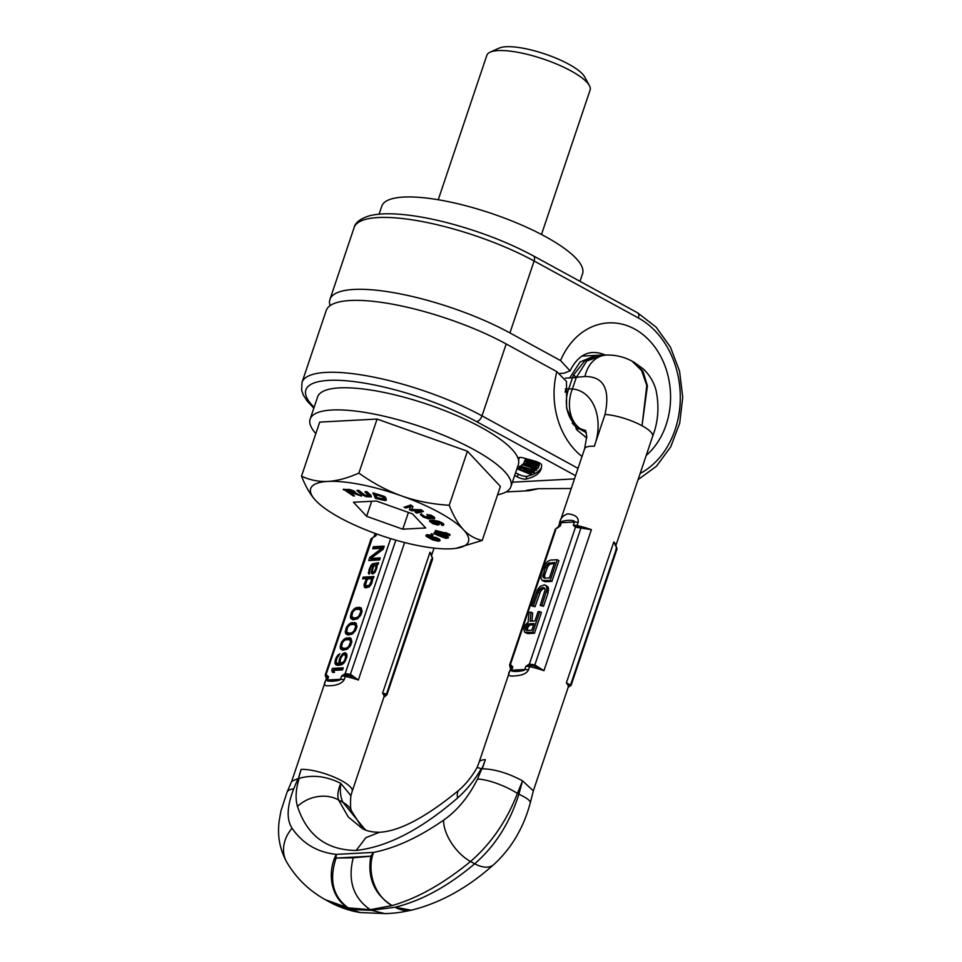<?xml version="1.0" encoding="UTF-8"?>
<svg xmlns="http://www.w3.org/2000/svg" width="962" height="962" viewBox="0 0 962 962"><rect width="100%" height="100%" fill="white"/><g stroke="black" fill="none" stroke-linecap="round" stroke-linejoin="round"><path stroke-width="1.44" d="M640.151 473.46A84.728 67.917 87 0 0 680.29 396.188A84.728 67.917 87 0 0 638.371 317.965L534.114 261.003L509.92 332.912A116.51 30.892 -161.4 0 0 397.005 293.266A116.51 30.892 -161.4 0 0 329.942 299.435A116.51 30.892 -161.4 0 0 330.074 305.639M509.92 332.912L560.557 360.57L570.057 370.863L563.936 373.232L559.8 373.448M586.748 437.95L577.212 430.279L566.594 408.357L566.486 381.493L556.83 371.633A72.631 58.225 -93 0 0 582.01 456.493M560.557 360.57A72.631 58.225 -93 0 1 650.432 341.642A72.631 58.225 -93 0 1 646.236 455.411M313.828 408.128L307.179 401.094L303.343 395.117L301.635 390.187L302.02 382.395L326.226 310.498A116.51 30.892 -161.4 0 1 393.29 304.329A116.51 30.892 -161.4 0 1 506.192 343.975L556.83 371.633M538.359 488.708L528.98 490.728L526.635 490.283L537.938 488.708L571.236 488.492M514.67 475.456L517.291 476.887A6.049 1.599 18.6 0 0 525.973 479.076A137.686 36.508 -161.4 0 0 541.077 469.011A137.686 36.508 -161.4 0 0 541.558 464.838A6.049 1.599 18.6 0 0 535.185 461.219L523.689 458.02A6.049 1.599 18.6 0 0 518.566 457.96A6.049 1.599 18.6 0 0 518.542 458.128L518.65 457.804M518.482 459.812A113.48 30.087 -161.4 0 0 518.542 458.128M515.596 472.691L518.229 474.122A6.049 1.599 -161.4 0 0 526.911 476.31A137.686 36.508 -161.4 0 0 541.438 467.592M519.336 457.491A113.48 30.087 18.6 0 1 519.059 458.513L518.542 460.089M521.332 466.089L517.484 467.424L517.015 468.807L530.663 474.398L531.697 472.691L526.767 470.671L533.621 472.739L534.764 470.971L532.804 470.394M530.327 469.648L527.104 468.458M524.11 462.554L523.112 464.285L533.549 468.241L534.788 469.516L532.19 469.721L521.272 466.281L532.13 470.238L536.592 470.19L534.211 467.953L523.112 464.285M534.042 468.542L522.101 464.502L521.272 466.281M536.592 470.19L537.061 468.362L536.074 467.4M538.215 468.109L539.285 464.814L536.315 462.494L526.082 459.595L524.939 460.004L523.869 463.299L538.215 468.109L538.648 465.704L535.846 463.876L528.21 461.327L524.47 461.387M524.567 469.095L520.67 468.181M526.31 462.061L529.617 462.229L536.988 465.584L526.31 462.061L525.853 463.443L526.31 462M531.228 474.074L525.132 471.572L526.767 470.671M519.781 466.149L519.312 467.532L517.015 468.807M520.55 465.993L519.312 467.532M521.693 466.45L521.332 467.52L520.081 467.376M523.075 466.955L522.787 467.833L521.332 467.52M524.025 467.316L523.749 468.133L522.787 467.833M525.204 467.748L524.915 468.614L523.749 468.133M526.01 468.049L525.685 469.023L524.915 468.614M526.984 468.41L526.563 469.66L525.685 469.023M527.224 468.722L526.563 469.66M534.295 472.354L526.755 470.105M525.216 469.853L523.4 470.863L519.047 469.083L521.44 468.025L525.216 469.853M536.988 465.584L536.531 467.015L525.853 463.443M523.857 469.48L523.4 470.863M533.092 466.39L532.78 467.328M523.941 462.494L523.484 463.876M534.571 466.895L534.211 467.953M535.714 467.279L535.293 468.542M536.712 467.869L536.243 469.252M537.061 468.362L536.592 469.745M522.101 464.502L521.632 465.885M531.397 467.953L530.928 469.336M532.659 468.338L532.19 469.721M533.682 468.542L533.213 469.925M534.391 468.783L533.994 469.937M525.372 459.716L524.903 461.099M526.082 459.595L525.625 460.978M527.404 459.692L526.948 461.075M528.679 459.944L528.21 461.327M530.23 460.377L529.761 461.76M534.812 461.904L534.343 463.287M536.315 462.494L535.846 463.876M537.481 463.071L537.012 464.454M538.6 463.792L538.131 465.175M539.105 464.321L538.648 465.704M539.285 464.814L538.816 466.197M353.21 857.815L370.803 856.216C367.243 878.017 374.338 894.468 392.063 905.543L370.262 909.691C353.27 897.895 347.595 880.603 353.21 857.815L336.075 858.056L336.255 854.376L373.545 852.392C395.298 848.135 418.638 837.409 443.542 820.201A33.694 17.881 52.5 0 0 470.526 861.507C490.969 843.83 506.601 821.139 517.424 793.422L522.534 780.819C507.972 773.063 494.564 769.059 482.287 768.794L485.365 759.643A60.522 32.431 118.6 0 1 481.794 768.818L477.477 779.112A30.652 8.153 23.1 0 1 517.424 793.422L518.891 794.227L522.534 780.819L533.333 790.86M370.803 856.216L373.545 852.392A37.999 29.822 77 0 0 392.075 905.543C417.135 898.46 443.29 883.789 470.526 861.507L474.687 863.792C495.081 846.079 509.824 822.895 518.891 794.227A30.652 6.049 -163.2 0 1 530.278 802.849L533.381 790.728M298.521 778.535L301.106 769.42A60.522 32.431 -61.4 0 0 298.521 778.535L299.17 778.366C295.767 789.393 295.202 798.749 297.474 806.433C307.094 835.545 326.683 850.216 356.205 850.432C387.349 846.993 421.152 829.497 457.623 797.943A30.868 11.833 -132.8 0 1 459.114 790.03C426.118 817.171 399.543 831.264 379.365 832.286L365.873 837.661L356.205 850.432M481.794 768.818L481.265 768.71C474.843 779.905 466.955 789.646 457.623 797.943M297.474 806.433A30.868 24.363 -18.6 0 1 338.528 799.951L348.292 816.991L362.421 828.595C366.63 831.12 372.607 832.334 380.351 832.238M365.969 830.206L360.329 824.867L351.587 811.05A30.868 22.968 157.2 0 0 342.965 802.38L365.392 829.978M530.278 802.849C523.629 827.765 511.471 848.34 493.819 864.549L487.097 870.297C463.624 889.982 438.708 903.198 412.361 909.956L411.291 910.208C402.044 912.06 398.4 913.022 385.089 913.659L371.38 910.305L351.238 909.535L329.449 901.959L325.336 899.711L348.184 907.875L370.262 909.691M386.075 913.611L360.149 912.541L351.238 909.535A37.999 31.938 -84.4 0 0 359.584 912.445C348.881 910.569 338.84 907.082 329.449 901.959M411.291 910.208L395.117 907.214C421.44 900.817 447.967 886.339 474.687 863.792A33.694 18.074 -128 0 0 493.819 864.549L493.819 864.549M371.38 910.305L395.117 907.214A37.999 28.619 -100.1 0 0 412.361 909.956L412.361 909.956M336.075 858.056C328.896 880.05 332.936 896.656 348.184 907.875A37.999 30.736 97.5 0 1 336.255 854.376C317.304 852.272 302.573 843.566 292.063 828.234A33.694 27.67 144.1 0 0 286.844 862.289L286.844 862.289C296.212 878.15 309.042 890.62 325.336 899.711M557.467 527.537A1.515 0.998 62.5 0 0 557.226 527.609L560.281 525.949A9.079 2.405 -161.4 0 0 558.441 526.611A30.267 8.021 -161.4 0 0 558.321 526.887A1.515 1.455 28.9 0 0 558.441 526.611L559.535 523.376C560.004 518.807 562.746 515.62 567.748 513.84C575.36 514.646 578.823 517.496 578.15 522.39L577.056 525.625A9.079 2.405 -161.4 0 0 573.304 525.252L575.48 527.176L529.413 664.057L534.848 664.922L543.939 670.706L591.402 529.665L575.48 527.176L576.394 526.551L573.304 525.252L574.398 522.005A9.079 2.405 18.6 0 1 578.15 522.39M528.499 669.913A9.079 2.405 18.6 0 0 524.747 669.528L511.724 670.225C508.946 672.366 525.252 671.38 524.747 669.528L525.841 666.293L529.749 665.175L529.413 664.057L525.841 666.293A9.079 2.405 18.6 0 1 529.593 666.666L528.499 669.913C526.659 673.484 522.077 675.48 514.778 675.889C508.79 676.635 507.154 674.963 509.884 670.899L510.978 667.652A9.079 2.405 18.6 0 1 512.806 666.979L510.858 664.874A1.515 1.275 -57.6 0 0 510.762 666.317L512.806 666.979L511.724 670.225A9.079 2.405 -161.4 0 0 509.884 670.899M510.702 668.386L510.762 666.317A1.515 1.455 -151.1 0 1 510.978 667.652A30.267 8.021 18.6 0 0 510.822 668.013L479.112 762.241A30.267 8.021 18.6 0 1 485.365 759.643M510.69 666.317A1.515 1.275 -60.7 0 1 510.738 664.814L510.858 664.874M509.932 665.981L555.687 530.026M510.269 667.339A1.515 1.239 149.3 0 1 509.968 667.015L510.978 669.047M557.226 527.609A1.515 0.998 62.5 0 0 556.806 528.33L556.637 528.415A1.515 1.022 64.1 0 1 557.094 527.669L557.226 527.609M559.535 523.376A9.079 2.405 -161.4 0 1 561.363 522.703L574.398 522.005C575.985 519.215 559.776 520.25 561.363 522.703L560.281 525.949L556.806 528.33M531.926 621.091L532.695 612.962L529.028 612.145L528.162 622.161L525.288 624.915L523.809 629.328L524.747 632.311L532.78 632.323L539.754 611.579L538.071 611.664L534.944 620.935L530.146 621.187L531.012 612.048M524.747 632.311L527.681 633.597L534.463 633.236L541.438 612.493L539.754 611.579M531.685 605.892L533.381 605.807L538.864 590.343L541.017 588.071L543.422 587.505L544.961 588.72L545.069 590.019L540.163 605.447L541.859 605.363L546.921 589.49L546.416 586.05L544.312 584.86L540.199 586.375L537.325 589.995L531.685 605.892L535.064 606.721L540.548 591.269L542.7 588.984L544.769 588.443M540.163 605.447L543.53 606.276L548.136 592.592L548.087 586.964L545.574 585.221M542.195 580.459L545.141 581.745L551.911 581.385L558.886 560.642L557.214 559.728L550.432 560.088L547.45 561.543L544.564 565.163L541.317 574.001L540.824 577.934L542.195 580.459L550.228 580.471L557.214 559.728M527.272 630.447L527.789 627.525L529.377 625.276L533.706 624.615M544.684 578.162L544.684 574.831L547.799 566.438L549.951 564.153L554.28 563.491M534.307 666.017L543.939 670.706A30.267 8.021 18.6 0 0 529.593 666.666A1.515 0.625 -78.5 0 0 529.749 665.175L534.307 666.017L534.848 664.922L580.783 528.427L580.88 527.621L576.394 526.551A1.515 0.625 101.5 0 0 577.056 525.625A30.267 8.021 -161.4 0 1 591.402 529.665L576.394 526.551M557.166 527.645A1.515 1.022 64.1 0 0 557.094 527.669L555.278 529.256L509.595 665.007L509.968 667.015M534.463 633.236L532.78 632.323M527.681 633.597L526.01 632.683M528.691 623.869L534.054 623.58L531.83 630.206L526.467 630.483L525.505 629.244L526.839 625.264L528.691 623.869L530.375 624.783M549.422 577.909L544.348 578.186L542.821 576.959L545.238 567.303L548.268 563.239L554.629 562.469L549.422 577.909M529.377 625.276L527.693 624.35M528.523 626.19L526.839 625.264M527.789 627.525L526.106 626.611M527.344 628.847L525.661 627.933M527.176 630.158L525.505 629.244M526.491 630.483L525.769 630.086M548.087 586.964L546.416 586.05M548.629 588.672L546.945 587.746M548.593 590.403L546.921 589.49M548.136 592.592L546.452 591.678M543.53 606.276L541.859 605.363M544.564 588.131L543.422 587.505M543.975 588.479L542.291 587.566M542.7 588.984L541.017 588.071M541.558 589.91L539.874 588.997M540.548 591.269L538.864 590.343M539.67 593.049L537.986 592.123M535.064 606.721L533.381 605.807M545.141 581.745L543.458 580.832M551.911 581.385L550.228 580.471M551.226 563.648L549.542 562.734M549.951 564.153L548.268 563.239M548.809 565.079L547.125 564.165M547.799 566.438L546.115 565.512M546.921 568.217L545.238 567.303M544.684 574.831L543.013 573.917M544.372 576.587L542.7 575.673M544.492 577.885L542.821 576.959M605.014 414.466A30.267 8.033 -161.4 0 1 642.027 425.745A30.267 8.021 18.6 0 1 652.645 436.351C658.285 421.705 659.403 406.301 656.012 390.151C653.859 382.251 649.759 375.288 643.71 369.276L634.283 362.373L643.025 371.332L647.414 385.882L642.027 425.745L646.789 385.534L641.63 370.574L631.986 361.123C624.302 357.01 616.077 354.978 607.311 355.026L607.311 355.026A35.726 26.323 78.7 0 0 584.908 376.503L576.37 377.296L572.378 388.937C594.684 391.125 603.98 420.851 594.312 446.272L605.014 414.466C610.365 389.069 603.667 376.407 584.908 376.503M616.317 546.981A1.094 0.902 146.1 0 1 616.606 547.234L617.003 548.977L571.115 685.317L568.289 687.253L569.769 686.11M571.115 685.317L566.365 682.96L613.828 541.919L616.654 548.027L615.836 549.23M568.157 687.385A1.515 1.455 28.9 0 1 569.167 686.712L569.745 685.377A1.094 0.962 -54.3 0 0 570.719 684.523L616.654 548.027A1.094 0.902 146.1 0 0 616.606 547.246L613.828 541.919A30.267 8.021 18.6 0 1 615.752 545.755M569.745 685.377L566.365 682.96A30.267 8.021 -161.4 0 1 568.181 687.313L533.357 790.788M481.265 768.71L477.152 767.399L479.112 762.241M586.399 432.744L579.148 428.775A30.267 16.21 118.6 0 1 580.495 428.787L585.714 430.627M291.714 781.324L298.028 778.559L293.711 788.852A30.652 10.149 -159.6 0 0 287.073 792.183L280.976 810.774L279.269 820.333C277.14 835.329 279.665 849.314 286.844 862.289M325.625 680.663A9.079 2.405 -161.4 0 1 327.453 679.99L340.476 679.304C340.416 681.3 324.35 682.034 327.453 679.99L328.547 676.743L326.395 675.961L326.371 674.819L328.547 676.743A9.079 2.405 -161.4 0 0 326.719 677.416L325.625 680.663C323.521 684.259 324.362 685.954 328.15 685.774C336.279 685.774 341.642 683.741 344.228 679.677L345.322 676.43A9.079 2.405 -161.4 0 0 341.57 676.058L345.49 675.083A1.515 0.998 -117.5 0 1 345.045 673.665L341.57 676.058L340.476 679.304A9.079 2.405 18.6 0 1 344.228 679.677M404.605 542.532L358.345 680.014M345.671 675.059L345.49 675.083A1.515 0.625 -78.5 0 1 345.322 676.43A30.267 8.021 -161.4 0 1 358.309 680.002L349.891 675.841L345.671 675.059A1.515 1.022 -115.9 0 1 345.202 673.58L345.045 673.665M371.488 539.526L373.04 537.337L376.01 535.714L371.091 538.732L325.204 675.071L326.755 678.919M343.266 667.82L332.431 668.398L331.734 670.466L332.648 672.45L334.499 672.354L333.573 670.37L342.568 669.889L343.266 667.82M342.857 653.583L339.73 658.164L339.021 663.636L336.712 663.071L336.135 661.411L336.953 658.309L339.851 653.739L337.77 655.206L335.69 658.717L334.98 663.503L337.975 665.379L341.318 664.862L343.975 663.022L346.645 657.792L346.885 654.388L345.394 652.765L342.857 653.583L344.516 654.509L346.5 653.715M342.857 650.192L347.017 649.29L350.481 645.706L351.876 641.558L350.733 638.227L345.779 638.143L341.498 642.111L340.211 647.955L342.857 650.192M369.107 587L371.657 583.477L372.583 580.026L372.017 578.366L373.4 578.294L373.977 576.563L363.143 577.14L362.566 578.859L367.4 578.607L364.273 583.862L364.49 587.253L365.644 587.866L369.107 587L365.428 585.161L366.823 580.339L368.554 578.547L371.32 579.076L371.2 581.457L369.228 585.305L365.885 585.822M347.979 634.98L352.128 634.078L355.603 630.495L356.998 626.346L355.856 623.015L350.902 622.943L346.621 626.899L345.334 632.743L347.979 634.98M353.102 619.768L357.251 618.867L360.726 615.283L362.121 611.135L360.978 607.804L356.012 607.731L351.743 611.688L350.457 617.532L353.102 619.768M378.631 562.734L372.871 563.72L371.368 564.814L368.927 570.033L368.915 574.11L370.55 567.917L372.282 565.452L372.979 565.415L371.452 573.304L372.835 573.905L374.915 572.438L376.767 568.265L376.671 565.211L378.054 564.466L378.631 562.734M380.267 557.888L370.803 558.393L383.177 549.254L384.223 546.139L373.376 546.717L372.679 548.785L381.902 548.304L369.769 557.431L368.723 560.545L379.569 559.968L380.267 557.888M344.576 654.509L345.719 656.481L344.793 659.932L343.398 662.036L340.981 663.191L340.067 661.195L340.993 657.755L343.073 654.93L344.576 654.509M343.674 648.448L341.486 646.861L342.544 642.4L345.202 639.874L349.579 639.646L350.613 641.967L348.641 646.488L346.789 647.943L343.674 648.448L345.358 649.362L342.412 648.172M348.797 633.236L346.609 631.649L347.655 627.188L350.312 624.663L354.701 624.434L355.724 626.755L353.751 631.276L351.912 632.731L348.797 633.236L350.469 634.15L347.522 632.96M353.908 618.025L351.719 616.45L352.777 611.976L355.435 609.463L359.812 609.223L360.846 611.543L358.874 616.065L357.022 617.52L353.908 618.025L355.591 618.939L352.645 617.748M373.905 565.355L375.625 565.608L375.853 568.314L374.23 571.789L373.184 572.186L372.39 570.538L373.905 565.355M372.438 537.938L325.553 676.021M291.739 781.228L326.563 677.777A30.267 8.021 -161.4 0 1 326.719 677.416A1.515 1.455 -151.1 0 0 326.395 675.961L325.89 677.068A1.094 0.902 146.1 0 1 325.601 676.815M325.89 677.068L326.419 678.186M358.309 680.002L350.649 674.422L345.202 673.58L390.632 538.612M349.891 675.841L395.839 540.163M342.929 668.843L334.115 669.312L333.754 670.358M332.431 668.398L334.115 669.312M331.734 670.466L333.874 672.39M333.682 670.598L333.417 671.392M336.556 662.854L337.133 665.235M340.524 662.938L340.235 664.574L336.712 663.071M342.712 664.105L340.404 662.878M345.154 654.821L346.981 655.952M341.799 647.306L342.46 650.072M351.202 638.66L346.597 639.489M347.078 649.254L345.358 649.362M349.579 639.646L351.876 641.438M346.909 632.094L347.583 634.872M356.325 623.448L351.719 624.278M352.188 634.042L350.469 634.15M354.701 624.434L356.986 626.226M352.032 616.882L352.705 619.66M361.435 608.237L356.83 609.066M357.311 618.831L355.591 618.939M359.812 609.223L362.109 611.014M373.641 577.585L364.826 578.054L364.586 578.751M365.8 585.702L366.065 587.842M370.863 578.427L372.595 579.401M372.943 572.065L373.003 573.845M378.054 564.453L373.232 565.548M375.288 565.283L377.104 566.329M379.918 558.922L372.486 559.319L370.803 558.393M371.344 558.682L370.755 560.437M383.874 547.162L375.06 547.631L374.711 548.677M341.811 654.653L342.809 655.206M344.24 652.825L345.923 653.751M335.558 664.489L336.82 665.187M334.98 663.503L336.664 664.429M334.872 661.808L336.423 662.662M335.221 660.1L336.231 660.641M335.69 658.717L336.64 659.235M336.496 656.974L337.421 657.479M337.77 655.206L338.852 655.795M337.289 663.383L338.973 664.297M338.552 663.66L340.235 664.574M339.021 663.636L340.692 664.55M338.792 661.603L340.235 662.397M339.141 659.884L340.151 660.437M339.73 658.164L340.68 658.681M340.536 656.421L341.45 656.926M340.981 663.191L342.664 664.105M341.666 663.155L342.989 663.876M342.472 662.77L343.578 663.371M343.398 662.036L344.324 662.541M344.216 660.978L345.105 661.471M344.793 659.932L345.647 660.401M345.611 657.515L346.56 658.032M345.719 656.481L346.789 657.07M345.611 655.471L346.969 656.216M340.56 648.953L342.244 649.867M340.211 647.955L341.895 648.869M340.103 646.26L341.654 647.101M340.572 644.191L341.594 644.756M341.498 642.111L342.436 642.616M342.773 640.343L343.855 640.933M343.819 639.273L345.081 639.971M344.973 638.527L346.657 639.453M345.779 638.143L347.462 639.069M347.054 637.746L348.725 638.66M349.122 637.626L350.805 638.552M350.156 637.914L350.757 638.239M345.286 648.364L346.969 649.278M346.789 647.943L348.04 648.628M348.641 646.488L349.555 646.993M349.447 645.418L350.336 645.911M350.264 643.686L351.166 644.179M350.613 641.967L351.659 642.544M350.493 640.957L351.851 641.69M345.683 633.742L347.354 634.655M345.334 632.743L347.017 633.657M345.226 631.048L346.777 631.89M345.695 628.992L346.717 629.545M346.621 626.899L347.559 627.404M347.895 625.132L348.978 625.721M348.929 624.061L350.204 624.759M350.096 623.316L351.767 624.242M350.902 622.943L352.585 623.857M352.164 622.534L353.848 623.448M354.244 622.426L355.928 623.34M350.408 633.152L352.092 634.066M351.912 632.731L353.162 633.417M353.751 631.276L354.677 631.781M354.569 630.218L355.459 630.699M355.375 628.475L356.289 628.968M355.724 626.755L356.782 627.332M355.615 625.745L356.974 626.478M350.793 618.53L352.477 619.444M350.457 617.532L352.14 618.446M350.348 615.836L351.9 616.69M350.805 613.78L351.839 614.333M351.743 611.688L352.669 612.205M353.018 609.92L354.088 610.509M354.052 608.85L355.327 609.547M355.206 608.116L356.89 609.03M356.012 607.731L357.696 608.645M357.287 607.323L358.97 608.237M359.367 607.214L361.039 608.128M355.531 617.941L357.203 618.855M357.022 617.52L358.285 618.205M358.874 616.065L359.8 616.57M359.68 615.007L360.57 615.488M360.497 613.263L361.399 613.756M360.846 611.543L361.892 612.121M360.738 610.533L362.085 611.267M363.143 577.14L364.826 578.054M364.49 587.253L365.584 587.842M364.153 586.243L365.837 587.169M364.045 585.233L365.716 586.159M364.273 583.862L365.428 584.499M364.971 581.794L365.933 582.311M365.668 580.399L366.546 580.88M366.137 579.689L366.967 580.146M366.823 578.98L367.556 579.377M367.4 578.607L368.037 578.956M366.462 586.123L368.145 587.048M367.845 586.05L369.276 586.832M369.228 585.305L370.214 585.846M370.033 584.235L371.007 584.764M370.731 582.84L371.693 583.369M371.2 581.457L372.162 581.986M371.44 580.086L372.474 580.663M371.32 579.076L372.583 579.773M371.452 573.304L372.583 573.917M371.224 572.63L372.907 573.556M371.236 571.272L372.907 572.198M371.693 569.215L372.534 569.672M372.979 565.415L373.737 565.824M368.338 573.124L369.492 573.749M368.35 572.45L369.685 573.172M368.927 570.033L369.769 570.49M369.624 567.965L370.394 568.386M370.55 565.872L371.368 566.329M371.368 564.814L372.498 565.44M372.053 564.105L373.737 565.019M372.871 563.72L374.543 564.634M376.563 563.528L378.09 564.357M373.653 572.162L374.651 572.715M374.23 571.789L375.048 572.246M375.156 570.382L375.853 570.767M375.853 568.314L376.611 568.734M375.974 566.606L376.996 567.171M375.625 565.608L377.104 566.414M369.769 557.431L371.116 558.164M381.902 548.304L383.249 549.037M373.376 546.717L375.06 547.631M385.329 695.201A1.515 1.359 -59.3 0 0 386.52 694.023L386.928 694.792L432.611 559.042L431.938 556.709A1.515 1.239 149.3 0 1 432.275 558.068L430.014 552.2L382.551 693.229L385.329 695.201L384.74 696.524A1.515 0.998 62.5 0 0 385.04 696.416M384.824 696.452A1.515 1.022 64.1 0 0 385.113 696.38L386.928 694.792M382.551 693.181L386.52 694.023L431.469 559.235M431.229 555.002L430.026 552.212A30.267 8.021 -161.4 0 1 431.481 555.591M383.898 697.149A1.515 1.455 28.9 0 1 384.74 696.524L383.862 697.197M299.17 778.366C312.626 774.494 326.491 776.178 340.764 783.393C339.778 791.065 340.512 797.39 342.965 802.38L338.528 799.951C337.193 795.574 337.939 790.055 340.764 783.393L350.889 795.586C350.204 804.352 350.433 809.511 351.587 811.05M595.827 355.387L580.026 362.013L569.72 377.91L565.295 378.15M601.899 355.05L584.74 360.87L573.544 375.012L572.498 377.705A31.77 8.43 18.6 0 1 576.154 377.729M573.544 375.012L576.37 377.296L586.784 361.027L603.126 355.026L595.61 355.399M580.495 428.787A30.267 24.796 -86.2 0 1 568.734 388.888L572.378 388.937A30.267 21.645 -80.8 0 0 580.591 428.799M379.1 214.177L381.794 206.169A105.916 28.078 -161.4 0 1 442.773 200.553A105.916 28.078 -161.4 0 1 545.406 236.592A105.916 28.078 18.6 0 1 582.563 273.725L580.002 281.349M510.894 486.664A105.916 28.078 18.6 0 0 473.749 449.531A105.916 28.078 -161.4 0 0 371.104 413.492A105.916 28.078 -161.4 0 0 310.137 419.095L317.58 396.981A105.916 28.078 -161.4 0 1 378.547 391.366A105.916 28.078 -161.4 0 1 481.192 427.405A105.916 28.078 18.6 0 1 518.35 464.538L510.894 486.664A105.916 28.078 18.6 0 1 497.594 494.769M310.137 419.095A105.916 28.078 -161.4 0 0 315.837 433.597M455.747 548.376L482.202 540.476L500.396 486.435L467.424 451.226L377.08 419.059L319.709 422.102L301.515 476.142C305.712 486.724 310.449 494.865 315.728 500.541A83.213 22.066 -161.4 0 0 316.871 501.719A83.213 22.066 -161.4 0 0 377.381 534.223A83.213 22.066 -161.4 0 0 451.238 548.797A83.213 22.066 -161.4 0 0 455.579 548.4A83.213 22.066 -161.4 0 0 463.431 529.665A83.213 22.066 -161.4 0 0 401.767 495.983C387.289 490.788 373.003 483.164 358.886 473.1C347.51 478.102 337.193 480.88 327.922 481.421A83.213 22.066 -161.4 0 0 315.728 500.541L316.811 501.659M467.424 451.226L449.23 505.266C432.094 504.196 416.269 501.106 401.767 495.983A83.213 22.066 -161.4 0 0 327.922 481.421C318.602 481.842 309.812 480.086 301.515 476.142M377.08 419.059L358.886 473.1M482.202 540.476C474.987 538.876 468.734 535.281 463.431 529.665C458.152 523.989 453.427 515.848 449.23 505.266M366.63 516.317L402.765 529.184L425.721 527.97L412.53 513.888L376.382 501.022L353.439 502.236L366.63 516.317L371.693 501.274M351.226 493.229L354.557 495.947L350.084 493.205L353.751 493.302L361.447 496.127L355.11 492.664M361.447 496.127L354.617 493.073L355.026 491.774L352.898 490.476L343.434 489.213L353.258 495.911L354.557 495.947M371.296 496.885L371.019 495.358L366.678 491.534L364.887 491.835L369.42 496.392L363.672 495.165L358.489 490.812L356.89 490.56L361.243 494.372L366.281 496.693L371.296 496.885L366.486 492.087L364.887 491.835M369.396 495.887L364.802 495.069L358.67 490.259L356.89 490.56M386.327 500.156L385.726 497.582L384.355 496.404L373.064 492.857L375.396 498.34L384.98 500.541L386.327 500.156L385.546 498.136L381.493 495.719L372.871 493.41M418.759 510.99L415.44 511.856L416.847 513.143L423.424 511.435L421.031 510.329L411.147 510.016L413.023 506.637L410.618 505.531L404.04 507.239L405.639 507.984L410.822 506.637L409.379 509.704L411.508 510.69L420.43 511.062L415.247 512.409M423.424 511.435L421.212 509.776L411.447 509.463M413.023 506.637L410.81 504.978L404.04 507.239M410.738 506.661L409.379 509.704M428.727 517.664L426.07 517.845L421.103 514.285L420.406 514.634L423.28 517.027L428.619 518.879L430.17 518.807L429.81 517.941L434.583 518.795L434.415 517.255L431.072 515.211L426.803 514.55L432.094 517.015L433.104 518.025L432.419 518.253L427.741 516.414L426.863 516.39L428.727 517.664L426.262 517.291L422.174 514.838M432.948 517.7L427.922 515.86L426.863 516.39M422.15 514.923L421.284 513.732L420.406 514.634M439.033 524.711L438.023 523.063L435.125 521.524L440.44 523.051L442.159 525.492L443.614 524.831L440.151 522.402L433.08 520.707L429.461 521.224L433.068 523.773L437.566 524.975L439.033 524.711L439.333 523.677L437.397 521.969M442.015 524.266L441.462 524.891M443.494 525.312L443.807 524.278L442.821 523.232L438.828 521.32L431.505 519.973L429.581 520.755M449.759 535.569L450.012 534.511L445.478 532.527L447.366 534.271L435.365 530.952L449.759 535.569L445.298 533.08M445.322 533.008L435.437 530.447M448.051 538.155L448.376 537.121L447.186 535.93L441.233 533.285L435.004 531.986L433.946 533.297L434.475 533.946L446.067 538.395L448.196 537.674L445.129 535.497L437.181 532.72L434.09 532.804M432.96 534.8L431.758 533.633L430.952 534.391L432.96 534.8L430.952 534.391M439.887 540.933L439.706 539.333L436.207 537.517L431.084 536.808L430.242 538.203L427.837 536.748L427.729 535.822L431.649 536.351L432.708 535.714L426.839 534.607L425.913 535.858L426.394 536.423L432.551 539.826L438.395 541.245L439.995 540.452L437.614 538.684L432.876 537.313L430.279 537.578L427.693 535.846M353.114 491.967L348.99 491.859L346.753 490.488M384.511 499.11L377.032 497.619L375.505 494.636M437.566 523.713L433.922 523.027L431.253 521.248M446.572 537.097L441.354 536.147L435.762 533.321M438.407 539.91L435.377 539.778L431.95 538.047M402.765 529.184L408.417 512.421M348.605 489.357L343.254 489.766M349.903 489.514L348.424 489.911M351.407 489.935L349.711 490.067M352.898 490.476L351.214 490.488M353.751 490.873L352.717 491.029M354.605 491.39L353.571 491.426M355.026 491.774L354.425 491.943M352.898 492.532L348.809 492.412L345.611 490.464L350.565 490.716L353.09 491.979M374.964 494.492L382.515 496.717L384.499 499.603L376.851 498.172L374.964 494.492M434.583 518.795L432.563 516.666L426.803 514.55M437.265 524.338L433.73 523.581L430.952 521.56L434.054 521.548L437.445 523.785M443.061 535.064L446.633 537.169L443.025 537.313L437.373 535.149L435.57 533.369L443.061 535.064M432.515 536.267L426.034 535.377M432.659 539.345L431.71 538.203L433.958 537.974L438.456 540.307L435.185 540.331L432.852 538.792M541.486 234.5L590.115 90.007A54.473 14.442 -161.4 0 0 589.381 85.582A54.473 14.442 -161.4 0 0 571.007 70.911A54.473 14.442 18.6 0 0 490.115 52.176A54.473 14.442 18.6 0 0 486.856 55.267L438.239 199.747M490.115 52.176L499.158 48.1A46.91 12.434 18.6 0 1 568.819 64.238A46.91 12.434 -161.4 0 1 584.643 76.864L589.381 85.582M382.551 693.217L382.563 693.253A30.267 8.021 18.6 0 1 383.922 697.077L352.2 791.317A30.267 8.021 18.6 0 0 341.594 780.711A30.267 8.021 -161.4 0 0 301.106 769.42M605.278 355.026A43.879 35.173 87 0 0 591.955 352.537C583.056 353.343 575.757 359.451 570.057 370.863M506.192 343.975L481.998 415.873L578.018 468.338M638.371 317.965A6.049 3.247 -61.4 0 0 637.662 312.854L533.405 255.892A6.049 3.247 -61.4 0 1 534.114 261.003A116.51 30.892 -161.4 0 0 421.2 221.368A116.51 30.892 -161.4 0 0 354.136 227.537L329.942 299.435M302.02 382.395A116.51 30.892 18.6 0 1 369.083 376.226A116.51 30.892 18.6 0 1 481.998 415.873A6.049 3.247 118.6 0 1 476.515 421.596L575.541 475.697M314.093 407.335A110.45 29.281 18.6 0 1 346.969 380.844A110.45 29.281 18.6 0 1 476.515 421.596M512.409 482.178L574.47 478.896M525.973 479.076L526.911 476.31M517.291 476.887L518.229 474.122M370.731 856.204L336.171 858.044M569.72 377.91L572.498 377.705L568.734 388.888A60.522 32.431 118.6 0 0 566.029 388.876A30.267 24.254 87 0 0 565.103 392.171M565.319 388.913L566.029 388.876M443.542 820.201C457.383 810.485 468.686 796.789 477.477 779.112M292.063 828.234C286.363 819.54 286.916 806.421 293.711 788.852M558.249 526.996A1.515 1.455 28.9 0 0 558.345 526.851L584.583 448.845A30.267 8.021 18.6 0 1 594.312 446.272M576.118 428.944L579.148 428.775A30.267 24.254 87 0 1 572.258 423.172M586.772 437.109L585.329 437.193M375.144 533.417L374.05 536.664A30.267 8.021 18.6 0 1 374.182 536.387A9.079 2.405 18.6 0 1 376.01 535.714L376.599 533.946M375.168 533.429L374.182 536.387A1.515 1.455 28.9 0 1 374.074 536.616L373.917 536.808M533.405 255.892C506.565 241.498 476.587 230.122 443.47 221.765C428.511 218.085 414.802 215.668 402.356 214.502C388.949 213.227 378.03 213.648 369.576 215.753C360.437 218.602 355.291 222.523 354.136 227.537M638.059 479.677L656.481 466.209L670.742 446.813L679.713 423.16L682.731 397.234L679.557 371.164L670.442 347.138L656.108 327.128L637.662 312.854M506.036 491.943L528.98 490.728M634.283 362.373L631.986 361.123M615.8 545.839L652.645 436.351M459.114 790.03C466.053 783.958 472.065 776.406 477.164 767.387M434.054 548.087L431.517 555.639M384.018 697.017L385.101 696.38M287.073 792.183L291.775 781.144M350.769 796.175L352.2 791.317M581.878 356.132L595.658 355.399M607.311 355.026L603.138 355.026M584.583 448.845L586.772 436.459L585.569 430.387"/></g></svg>
